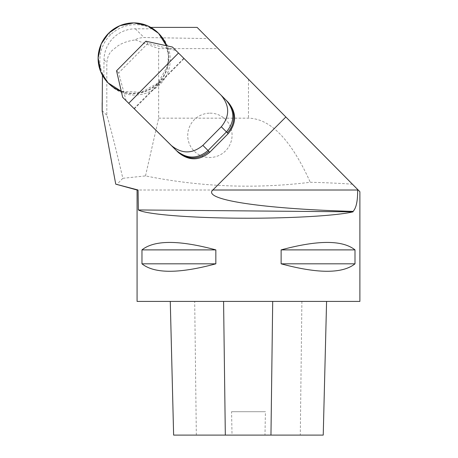 <?xml version="1.0" encoding="UTF-8"?>
<svg xmlns="http://www.w3.org/2000/svg" width="458" height="458" viewBox="0 0 458 458"><rect width="100%" height="100%" fill="white"/><g stroke="black" fill="none" stroke-linecap="round" stroke-linejoin="round"><path stroke-width="0.34" stroke-dasharray="2.29 1.72" d="M103.852 76.44L104.012 59.855A31.196 30.892 -45 0 1 135.356 28.808L151.97 28.808A35.363 35.02 135 0 1 160.065 34.831A35.363 35.02 135 0 1 160.3 35.071L160.3 35.071A35.363 35.02 -45 0 0 160.065 34.831A35.363 35.02 -45 0 0 110.538 34.831L110.527 34.837A35.363 35.02 -45 0 0 109.8 84.61L109.806 84.616A35.363 35.02 -45 0 0 110.046 84.856A35.363 35.02 -45 0 0 159.573 84.862L159.579 84.85A35.363 35.02 -45 0 0 160.311 35.083A35.363 35.02 135 0 1 159.579 84.85L159.573 84.862A35.363 35.02 135 0 1 110.046 84.856A35.363 35.02 135 0 1 109.806 84.616A35.363 35.02 135 0 1 103.852 76.44L102.437 75.026A35.363 35.02 -45 0 0 108.386 83.196L108.391 83.201A35.363 35.02 -45 0 0 108.632 83.442L110.046 84.856L108.632 83.442M121.278 91.297A35.363 35.02 -45 0 0 157.827 83.116L157.838 83.11A35.363 35.02 -45 0 0 166.38 45.714L168.458 55.83L167.473 66.255L157.838 83.11L141.322 92.298L121.278 91.297M352.557 184.253C342.246 183.412 328.151 182.748 310.284 182.267C255.324 189.091 200.392 186.973 145.495 175.912L122.836 178.305C115.656 147.602 110.321 126.591 106.817 115.273L106.817 62.66C108.243 51.307 112.622 50.586 117.219 46.327C122.08 42.966 128.137 40.831 135.408 39.915C136.644 38.655 139.53 37.854 144.058 37.516L208.321 38.587M158.651 33.417L160.065 34.831L158.651 33.417A35.363 35.02 -45 0 0 150.556 27.394L150.825 27.394M121.33 91.526A35.363 35.02 -45 0 0 158.159 83.442L158.165 83.436A35.363 35.02 -45 0 0 166.603 45.76M134.314 108.884L184.093 58.618L228.124 102.22M359.885 301.416L137.079 301.416M301.891 301.416L170.261 301.416L326.588 301.416L301.891 301.416L300.288 435.1L264.97 435.1L265.428 411.708L231.565 411.708L265.428 411.708M135.408 39.915L158.651 48.611L218.283 48.611M145.495 175.912L158.651 118.158L158.651 48.611M358.202 190.013L137.079 190.013M354.996 263.819L354.996 249.891C342.544 239.952 317.921 239.952 281.126 249.891L281.126 263.819C317.921 273.758 342.544 273.758 354.996 263.819L281.126 263.819M215.844 263.819L215.844 249.891C179.044 239.952 154.42 239.952 141.969 249.891L141.969 263.819C154.42 273.758 179.044 273.758 215.844 263.819L141.969 263.819M141.969 249.891L215.844 249.891M281.126 249.891L354.996 249.891M122.836 178.305L116.779 184.563M158.651 118.158L248.482 118.158C270.638 118.668 291.236 140.034 310.284 182.267M102.168 110.618L106.817 115.273M151.97 28.808L150.556 27.394M323.233 435.1L300.288 435.1M173.622 435.1L232.029 435.1L231.565 411.708M232.029 435.1L264.97 435.1M184.093 58.618L172.443 47.048M126.145 100.794L118.656 72.908L147.968 43.31L175.924 50.529M133.988 108.552L183.767 58.292M147.968 43.31L145.856 41.203M118.656 72.908L116.55 70.795M210.016 113.16A22.282 22.064 135 0 1 229.04 146.337A22.282 22.064 135 0 1 190.637 146.508A22.282 22.064 135 0 1 210.016 113.16M160.311 35.083L158.886 33.657L160.311 35.083M110.538 34.831L108.792 33.085M110.527 34.837L108.786 33.096M157.838 83.11L159.573 84.862L157.827 83.116M135.356 28.808L144.058 37.516M104.012 59.855L106.817 62.66M248.482 79.108L248.482 118.158M196.327 435.1L194.702 301.416M228.044 102.14L226.304 100.394"/><path stroke-width="0.69" d="M158.565 33.337L158.56 33.331A35.363 35.02 -45 0 0 158.319 33.09A35.363 35.02 -45 0 0 108.792 33.085L108.786 33.096A35.363 35.02 -45 0 0 108.054 82.864L108.065 82.875A35.363 35.02 -45 0 0 108.3 83.11A35.363 35.02 -45 0 0 121.278 91.297L108.065 82.875L100.806 71.923L98.115 57.931L101.212 43.968L108.792 33.085L119.807 25.728L133.828 22.9L147.762 25.866L158.565 33.337L166.38 45.714A35.363 35.02 -45 0 0 158.565 33.337L158.897 33.669A35.363 35.02 -45 0 0 158.651 33.417L158.319 33.09M166.603 45.76A35.363 35.02 -45 0 0 158.897 33.669L158.56 33.331M108.3 83.11L108.632 83.442A35.363 35.02 -45 0 0 121.33 91.526M150.825 27.394L197.129 27.394L285.861 117.002L212.833 190.013C201.989 199.677 261.97 208.825 353.078 211.407L353.066 211.836L138.362 209.953L138.076 190.013L115.737 184.15L102.18 111.025L102.432 75.307M228.044 102.14C236.734 112.531 236.786 123.03 228.199 133.65L209.775 152.251C199.253 160.935 188.748 160.987 178.265 152.405L122.664 97.308L116.55 70.795L145.856 41.203L172.443 47.048L221.18 95.298C229.79 105.752 229.824 116.24 221.294 126.763L226.458 131.904L208.035 150.505C197.575 159.155 187.07 159.207 176.525 150.659L171.361 145.518C181.906 154.065 192.406 154.014 202.871 145.363L221.294 126.763M138.076 190.013L137.079 190.013L137.079 301.416L359.885 301.416L359.885 191.73L197.129 27.394M138.362 209.953C145.753 214.247 188.032 217.756 237.37 218.18C286.685 218.621 336.098 215.913 353.066 211.836M353.078 211.407C356.244 208.046 357.761 200.913 357.635 190.013L358.053 189.904L359.885 191.73M212.833 190.013L358.167 190.013M281.126 249.891C317.921 239.952 342.544 239.952 354.996 249.891L354.996 263.819C342.544 273.758 317.921 273.758 281.126 263.819L281.126 249.891L354.996 249.891M141.969 263.819L141.969 249.891C154.42 239.952 179.044 239.952 215.844 249.891L215.844 263.819C179.044 273.758 154.42 273.758 141.969 263.819L215.844 263.819M354.996 263.819L281.126 263.819M215.844 249.891L141.969 249.891M137.079 190.013L115.737 184.15M358.053 189.904L285.861 117.002M102.168 102.724L102.18 111.025M173.628 435.1L170.273 301.416L173.622 435.1L323.233 435.1L326.583 301.416L323.233 435.1M178.494 53.031L128.715 103.296L171.361 145.518M128.715 103.296L122.664 97.308M228.199 133.65L226.458 131.904C234.977 121.41 234.954 110.933 226.384 100.474L221.22 95.333M225.325 435.1L223.578 301.416M270.964 435.1L272.699 301.416M178.265 152.405L176.525 150.659M209.775 152.251L208.911 151.38C198.383 160.071 187.883 160.123 177.401 151.535M208.911 151.38L202.871 145.363M227.334 132.78C230.895 129.11 232.996 124.742 233.637 119.67C234.29 112.553 232.137 106.422 227.179 101.275M226.384 100.474L228.124 102.22M226.344 100.434L221.18 95.298"/></g></svg>
